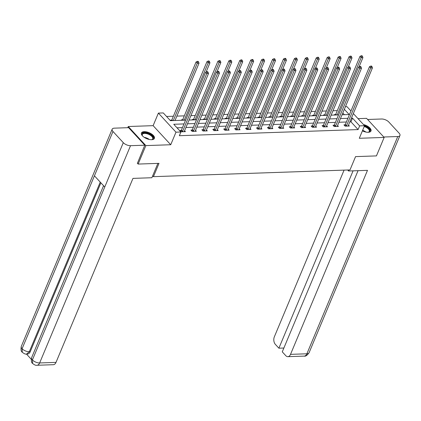 <?xml version="1.0" encoding="UTF-8"?>
<svg xmlns="http://www.w3.org/2000/svg" width="421" height="421" viewBox="0 0 421 421"><rect width="100%" height="100%" fill="white"/><g stroke="black" fill="none" stroke-linecap="round" stroke-linejoin="round"><path stroke-width="0.63" d="M362.407 130.847A7.031 3.226 22.7 0 0 368.217 132.283A7.031 3.226 22.7 0 0 370.99 130.973A7.031 3.226 22.7 0 0 363.47 124.542M144.208 131.662A7.031 3.226 22.7 0 0 141.435 132.973A7.031 3.226 22.7 0 0 144.287 137.393A7.031 3.226 22.7 0 0 151.628 139.704A7.031 3.226 22.7 0 0 154.407 138.398A7.031 3.226 22.7 0 0 151.549 133.973A7.031 3.226 22.7 0 0 144.208 131.662M345.441 106.692L346.951 106.639L350.961 110.986M152.681 175.831L153.444 176.657L349.998 169.921L355.561 156.617L376.437 155.902L384.163 137.43L366.565 118.354L358.029 118.643M127.768 127.695L128.263 126.516L145.861 145.592L170.731 144.74L175.983 132.178L158.385 113.102L163.285 112.933L170.421 120.669L185.566 120.148M170.731 144.74L153.128 125.663L128.263 126.516M153.128 125.663L158.385 113.102M337.289 110.612L332.964 110.76M326.359 110.986L322.039 111.139M315.434 111.365L311.114 111.512M304.504 111.739L300.184 111.886M293.579 112.112L289.259 112.26M282.649 112.486L278.328 112.633M271.724 112.86L267.403 113.007M260.794 113.233L256.473 113.386M249.869 113.612L245.548 113.759M238.939 113.986L234.618 114.133M228.014 114.359L223.693 114.507M217.083 114.733L212.763 114.88M206.158 115.107L201.838 115.254M195.233 115.48L190.908 115.628M184.303 115.859L176.883 116.112M173.378 116.233L166.542 116.464M153.444 176.657L159.006 163.353L138.135 164.069L137.278 163.143M138.135 164.069L145.861 145.592M344.383 114.707L342.805 112.996M170.942 120.648L170.516 120.185L171.647 120.148M181.872 120.274L181.44 119.811L182.577 119.774M192.797 119.901L192.371 119.438L193.502 119.396M203.727 119.527L203.296 119.064L204.432 119.022M214.652 119.154L214.226 118.685L215.357 118.648M225.582 118.78L225.151 118.312L226.282 118.275M236.507 118.406L236.076 117.938L237.212 117.901M247.437 118.027L247.006 117.564L248.137 117.527M258.362 117.654L257.931 117.191L259.068 117.149M269.293 117.28L268.861 116.817L269.993 116.775M280.218 116.906L279.786 116.438L280.923 116.401M291.143 116.533L290.716 116.064L291.848 116.028M302.073 116.159L301.641 115.691L302.778 115.654M312.998 115.78L312.571 115.317L313.703 115.28M323.928 115.407L323.496 114.944L324.633 114.901M334.853 115.033L334.427 114.57L335.558 114.528M183.982 123.927L173.752 124.279L180.888 132.01L179.341 135.704L358.103 129.579L350.967 121.848L349.856 121.885M346.351 122.006L338.926 122.258M335.421 122.379L328.001 122.632M324.496 122.753L317.071 123.006M313.566 123.127L306.146 123.385M302.641 123.5L295.216 123.758M291.711 123.879L284.291 124.132M280.786 124.253L273.361 124.505M269.856 124.627L262.436 124.879M258.931 125L251.505 125.253M248.006 125.374L240.58 125.632M237.076 125.747L229.655 126.005M226.151 126.126L218.725 126.379M215.22 126.5L207.8 126.753M204.296 126.874L196.87 127.126M193.365 127.247L185.945 127.5M182.44 127.621L177.009 127.81M181.162 130.457L180.03 130.499L181.219 131.784L185.419 131.641L184.587 130.742M192.087 130.084L190.955 130.121L192.144 131.41L196.349 131.268L195.518 130.368M203.017 129.71L201.88 129.747L203.069 131.036L207.274 130.894L206.443 129.994M213.942 129.336L212.81 129.373L214 130.663L218.204 130.521L217.373 129.615M224.872 128.958L223.735 129L224.925 130.289L229.129 130.142L228.298 129.242M235.797 128.584L234.665 128.626L235.855 129.915L240.059 129.768L239.228 128.868M246.727 128.21L245.59 128.252L246.78 129.542L250.984 129.394L250.153 128.494M257.652 127.837L256.521 127.873L257.71 129.163L261.909 129.021L261.083 128.121M268.582 127.463L267.446 127.5L268.635 128.789L272.84 128.647L272.008 127.747M279.507 127.089L278.376 127.126L279.565 128.416L283.765 128.273L282.933 127.368M290.437 126.716L289.301 126.753L290.49 128.042L294.695 127.9L293.863 126.995M301.362 126.337L300.231 126.379L301.42 127.668L305.62 127.521L304.788 126.621M312.293 125.963L311.156 126.005L312.345 127.295L316.55 127.147L315.718 126.247M323.217 125.59L322.086 125.626L323.275 126.916L327.475 126.774L326.643 125.874M334.148 125.216L333.011 125.253L334.2 126.542L338.405 126.4L337.574 125.5M345.073 124.842L343.941 124.879L345.131 126.168L349.33 126.026L348.499 125.126M353.335 113.559L364.554 125.716L359.297 138.283L384.163 137.43M364.554 125.716L359.65 125.884L352.514 118.154L351.398 118.19M358.103 129.579L359.65 125.884M180.888 132.01L175.983 132.178M342.052 114.786L349.183 114.544L344.346 109.302M189.071 120.027L196.491 119.774M199.996 119.653L207.421 119.401M210.926 119.28L218.346 119.027M221.851 118.906L229.277 118.654M232.781 118.533L240.202 118.275M243.706 118.159L251.126 117.901M254.631 117.785L262.057 117.527M265.562 117.406L272.982 117.154M276.486 117.033L283.912 116.78M287.417 116.659L294.837 116.406M298.342 116.285L305.767 116.033M309.272 115.912L316.692 115.654M320.197 115.538L327.622 115.28M331.127 115.159L338.547 114.907M347.893 118.312L340.473 118.564M336.968 118.685L329.548 118.938M326.043 119.059L318.618 119.311M315.113 119.432L307.693 119.69M304.188 119.806L296.763 120.064M293.258 120.18L285.838 120.438M282.333 120.559L274.908 120.811M271.403 120.932L263.983 121.185M260.478 121.306L253.053 121.558M249.548 121.68L242.128 121.932M238.623 122.053L231.197 122.311M227.693 122.427L220.272 122.685M216.768 122.806L209.342 123.058M205.837 123.179L198.417 123.432M194.912 123.553L187.487 123.806M350.967 121.848L352.514 118.154M182.351 131.747L182.435 131.636A0.9 0.568 137.3 0 0 182.603 131.357L206.779 73.57L208.527 73.512L184.356 131.299A0.9 0.568 137.3 0 0 184.287 131.573L184.287 131.678M180.625 131.141L181.246 130.347A0.9 0.568 137.3 0 0 181.414 130.073L205.59 72.28L206.779 73.57L207.348 72.207L208.048 72.18L207.574 71.665L206.874 71.691L207.348 72.207M206.874 71.691L205.59 72.28M208.527 73.512L208.048 72.18M175.041 120.511L199.017 63.197L197.265 63.261L196.075 61.971L171.9 119.759A0.9 0.568 -42.7 0 1 171.736 120.038L171.258 120.638M197.833 61.892L198.533 61.871L198.059 61.355L197.36 61.377L197.833 61.892L173.289 120.569M198.533 61.871L199.017 63.197M196.075 61.971L197.36 61.377M142.582 136.009A6.083 2.789 -157.3 0 1 142.309 135.594A6.083 2.789 -157.3 0 1 142.53 133.341A6.083 2.789 -157.3 0 1 150.16 134.394A6.083 2.789 -157.3 0 1 152.818 139.209A6.083 2.789 -157.3 0 1 151.923 139.614A6.083 2.789 -157.3 0 1 151.434 139.709M151.676 139.672A5.636 2.584 22.7 0 0 152.281 139.362A5.636 2.584 22.7 0 0 152.712 138.819A5.636 2.584 22.7 0 0 149.181 134.567A5.636 2.584 22.7 0 0 142.756 133.931A5.636 2.584 22.7 0 0 142.319 134.473A5.636 2.584 22.7 0 0 142.44 135.809M154.186 138.767A6.983 3.205 22.7 0 0 149.523 133.594A6.983 3.205 22.7 0 0 141.766 132.91A6.983 3.205 22.7 0 0 141.324 133.383M364.454 125.947A6.083 2.789 -157.3 0 1 369.406 131.789A6.083 2.789 -157.3 0 1 368.512 132.194A6.083 2.789 -157.3 0 1 368.022 132.289M368.264 132.247A5.636 2.584 22.7 0 0 368.87 131.936A5.636 2.584 22.7 0 0 369.301 131.399A5.636 2.584 22.7 0 0 364.223 126.511M370.775 131.341A6.983 3.205 22.7 0 0 364.318 125.463M157.886 163.39L151.886 177.73L132.973 178.383L56.004 362.392A5.41 3.4 88 0 1 53.33 364.702L36.974 365.265A5.41 3.4 88 0 0 39.648 362.949L56.004 362.392M112.975 131.473L94.425 175.815L104.75 187.003L123.295 142.661L112.975 131.473A5.541 2.542 22.7 0 1 112.165 129.189A5.541 2.542 22.7 0 1 114.354 128.158L128.61 127.668L144.782 145.198L137.42 163.295M123.295 142.661A5.541 2.542 22.7 0 0 130.531 145.687L144.782 145.198M26.465 354.05L31.233 359.224M100.887 182.819L30.244 351.703A5.41 3.4 88 0 1 27.575 354.019L26.628 354.05L29.296 351.74L30.244 351.703M103.561 185.714L31.628 357.666A5.541 2.542 22.7 0 0 32.412 359.929L32.638 363.455C34.506 364.975 35.953 365.581 36.974 365.265M112.165 129.189L21.282 346.451A5.541 2.542 22.7 0 0 22.087 348.741L22.318 352.261C24.134 353.751 25.576 354.345 26.628 354.05M347.667 170L348.583 170.994L367.496 170.342L290.522 354.356L306.877 353.793L397.761 136.53L383.778 137.009M349.014 169.952L348.583 170.994M344.078 170.121L274.345 336.826A5.41 3.4 -92 0 0 275.345 344.352L278.891 348.193L353.082 170.837M397.761 136.53A5.541 2.542 22.7 0 0 399.95 135.499A5.541 2.542 22.7 0 0 399.145 133.21L388.82 122.022A5.541 2.542 22.7 0 0 381.589 119.001L367.601 119.48M358.06 170.668L282.27 351.856L285.812 355.698A5.41 3.4 -92 0 0 287.853 356.666A5.41 3.4 -92 0 0 290.522 354.356M283.87 348.025L278.891 348.193M193.276 131.373L193.365 131.263A0.9 0.568 137.3 0 0 193.528 130.984L217.704 73.196L219.457 73.133L195.281 130.926A0.9 0.568 137.3 0 0 195.218 131.199L195.212 131.305M191.55 130.768L192.176 129.973A0.9 0.568 137.3 0 0 192.339 129.694L216.515 71.907L217.704 73.196L218.278 71.828L218.978 71.807L218.499 71.291L217.799 71.312L218.278 71.828M217.799 71.312L216.515 71.907M219.457 73.133L218.978 71.807M204.206 130.999L204.29 130.889A0.9 0.568 137.3 0 0 204.459 130.61L228.635 72.822L230.382 72.759L206.211 130.552A0.9 0.568 137.3 0 0 206.143 130.826L206.143 130.931M202.475 130.394L203.101 129.6A0.9 0.568 137.3 0 0 203.269 129.321L227.445 71.533L228.635 72.822L229.203 71.454L229.903 71.433L229.429 70.917L228.729 70.939L229.203 71.454M228.729 70.939L227.445 71.533M230.382 72.759L229.903 71.433M206.08 72.054L209.942 62.824L208.19 62.882L207 61.592L182.83 119.385A0.9 0.568 -42.7 0 1 182.661 119.664L182.188 120.264M208.763 61.519L209.463 61.492L208.984 60.977L208.284 61.003L208.763 61.519L184.219 120.195M209.463 61.492L209.942 62.824M207 61.592L208.284 61.003M217.01 71.681L220.867 62.45L219.12 62.508L217.931 61.219L193.755 119.011A0.9 0.568 -42.7 0 1 193.592 119.285L193.113 119.89M219.688 61.145L220.388 61.119L219.915 60.603L219.215 60.629L219.688 61.145L195.144 119.822M220.388 61.119L220.867 62.45M217.931 61.219L219.215 60.629M215.131 130.626L215.22 130.515A0.9 0.568 137.3 0 0 215.384 130.236L239.56 72.449L241.312 72.386L217.136 130.178A0.9 0.568 137.3 0 0 217.073 130.452L217.068 130.557M213.405 130.015L214.031 129.226A0.9 0.568 137.3 0 0 214.194 128.947L238.37 71.16L239.56 72.449L240.128 71.081L240.833 71.06L240.354 70.544L239.654 70.565L240.128 71.081M239.654 70.565L238.37 71.16M241.312 72.386L240.833 71.06M226.061 130.247L226.145 130.142A0.9 0.568 137.3 0 0 226.314 129.863L250.49 72.07L252.237 72.012L228.066 129.8A0.9 0.568 137.3 0 0 227.998 130.073L227.998 130.184M224.33 129.642L224.956 128.852A0.9 0.568 137.3 0 0 225.124 128.573L249.3 70.781L250.49 72.07L251.058 70.707L251.758 70.681L251.284 70.165L250.584 70.191L251.058 70.707M250.584 70.191L249.3 70.781M252.237 72.012L251.758 70.681M236.986 129.873L237.076 129.763A0.9 0.568 137.3 0 0 237.239 129.489L261.415 71.696L263.167 71.638L238.991 129.426A0.9 0.568 137.3 0 0 238.928 129.7L238.923 129.81M235.26 129.268L235.886 128.473A0.9 0.568 137.3 0 0 236.049 128.2L260.225 70.407L261.415 71.696L261.983 70.333L262.688 70.307L262.209 69.791L261.509 69.818L261.983 70.333M261.509 69.818L260.225 70.407M263.167 71.638L262.688 70.307M227.935 71.307L231.797 62.076L230.045 62.134L228.856 60.845L204.685 118.638A0.9 0.568 -42.7 0 1 204.517 118.911L204.043 119.517M230.619 60.771L231.318 60.745L230.84 60.229L230.14 60.256L230.619 60.771L206.074 119.448M231.318 60.745L231.797 62.076M228.856 60.845L230.14 60.256M238.865 70.928L242.722 61.703L240.975 61.761L239.786 60.471L215.61 118.259A0.9 0.568 -42.7 0 1 215.441 118.538L214.968 119.143M241.543 60.392L242.243 60.371L241.77 59.856L241.07 59.882L241.543 60.392L216.999 119.075M242.243 60.371L242.722 61.703M239.786 60.471L241.07 59.882M249.79 70.554L253.653 61.324L251.9 61.387L250.711 60.098L226.54 117.885A0.9 0.568 -42.7 0 1 226.372 118.164L225.893 118.769M252.474 60.019L253.174 59.998L252.695 59.482L251.995 59.503L252.474 60.019L227.924 118.696M253.174 59.998L253.653 61.324M250.711 60.098L251.995 59.503M247.916 129.5L248.001 129.389A0.9 0.568 137.3 0 0 248.169 129.11L272.34 71.323L274.092 71.265L249.921 129.052A0.9 0.568 137.3 0 0 249.853 129.326L249.853 129.436M246.185 128.894L246.811 128.1A0.9 0.568 137.3 0 0 246.98 127.826L271.15 70.033L272.34 71.323L272.913 69.96L273.613 69.933L273.14 69.418L272.434 69.444L272.913 69.96M272.434 69.444L271.15 70.033M274.092 71.265L273.613 69.933M260.72 70.181L264.577 60.95L262.83 61.013L261.641 59.724L237.465 117.512A0.9 0.568 -42.7 0 1 237.297 117.791L236.823 118.39M263.399 59.645L264.099 59.624L263.625 59.108L262.925 59.129L263.399 59.645L238.854 118.322M264.099 59.624L264.577 60.95M261.641 59.724L262.925 59.129M258.841 129.126L258.931 129.015A0.9 0.568 137.3 0 0 259.094 128.737L283.27 70.949L285.022 70.891L260.846 128.679A0.9 0.568 137.3 0 0 260.783 128.952L260.778 129.058M257.115 128.521L257.741 127.726A0.9 0.568 137.3 0 0 257.905 127.447L282.081 69.66L283.27 70.949L283.838 69.581L284.538 69.56L284.064 69.044L283.365 69.065L283.838 69.581M283.365 69.065L282.081 69.66M285.022 70.891L284.538 69.56M271.645 69.807L275.508 60.577L273.755 60.635L272.566 59.35L248.39 117.138A0.9 0.568 -42.7 0 1 248.227 117.417L247.748 118.017M274.324 59.272L275.029 59.245L274.55 58.729L273.85 58.756L274.324 59.272L249.779 117.948M275.029 59.245L275.508 60.577M272.566 59.35L273.85 58.756M269.772 128.752L269.856 128.642A0.9 0.568 137.3 0 0 270.024 128.363L294.195 70.575L295.947 70.512L271.777 128.305A0.9 0.568 137.3 0 0 271.708 128.579L271.703 128.684M268.04 128.147L268.666 127.352A0.9 0.568 137.3 0 0 268.835 127.074L293.005 69.286L294.195 70.575L294.768 69.207L295.468 69.186L294.995 68.67L294.29 68.691L294.768 69.207M294.29 68.691L293.005 69.286M295.947 70.512L295.468 69.186M282.575 69.433L286.433 60.203L284.685 60.261L283.496 58.972L259.32 116.764A0.9 0.568 -42.7 0 1 259.152 117.043L258.678 117.643M285.254 58.898L285.954 58.872L285.48 58.356L284.78 58.382L285.254 58.898L260.71 117.575M285.954 58.872L286.433 60.203M283.496 58.972L284.78 58.382M280.696 128.379L280.786 128.268A0.9 0.568 137.3 0 0 280.949 127.989L305.125 70.202L306.877 70.139L282.702 127.931A0.9 0.568 137.3 0 0 282.638 128.205L282.633 128.31M278.97 127.773L279.597 126.979A0.9 0.568 137.3 0 0 279.76 126.7L303.936 68.912L305.125 70.202L305.693 68.834L306.393 68.812L305.92 68.297L305.22 68.318L305.693 68.834M305.22 68.318L303.936 68.912M306.877 70.139L306.393 68.812M293.5 69.06L297.363 59.829L295.61 59.887L294.421 58.598L270.245 116.391A0.9 0.568 -42.7 0 1 270.082 116.664L269.603 117.27M296.179 58.524L296.884 58.498L296.405 57.982L295.705 58.009L296.179 58.524L271.634 117.201M296.884 58.498L297.363 59.829M294.421 58.598L295.705 58.009M291.627 128L291.711 127.895A0.9 0.568 137.3 0 0 291.879 127.616L316.05 69.823L317.802 69.765L293.632 127.552A0.9 0.568 137.3 0 0 293.563 127.831L293.558 127.937M289.895 127.395L290.522 126.605A0.9 0.568 137.3 0 0 290.69 126.326L314.861 68.539L316.05 69.823L316.624 68.46L317.323 68.434L316.845 67.918L316.145 67.944L316.624 68.46M316.145 67.944L314.861 68.539M317.802 69.765L317.323 68.434M304.43 68.681L308.288 59.456L306.535 59.514L305.351 58.224L281.175 116.012A0.9 0.568 -42.7 0 1 281.007 116.291L280.533 116.896M307.109 58.151L307.809 58.124L307.335 57.609L306.63 57.635L307.109 58.151L282.565 116.828M307.809 58.124L308.288 59.456M305.351 58.224L306.63 57.635M302.552 127.626L302.641 127.516A0.9 0.568 137.3 0 0 302.804 127.242L326.98 69.449L328.733 69.391L304.557 127.179A0.9 0.568 137.3 0 0 304.494 127.452L304.488 127.563M300.826 127.021L301.452 126.232A0.9 0.568 137.3 0 0 301.615 125.953L325.791 68.16L326.98 69.449L327.549 68.086L328.248 68.06L327.775 67.544L327.075 67.57L327.549 68.086M327.075 67.57L325.791 68.16M328.733 69.391L328.248 68.06M315.355 68.307L319.218 59.077L317.466 59.14L316.276 57.851L292.1 115.638A0.9 0.568 -42.7 0 1 291.937 115.917L291.458 116.522M318.034 57.772L318.734 57.751L318.26 57.235L317.56 57.256L318.034 57.772L293.49 116.449M318.734 57.751L319.218 59.077M316.276 57.851L317.56 57.256M313.482 127.253L313.566 127.142A0.9 0.568 137.3 0 0 313.734 126.868L337.905 69.076L339.658 69.018L315.482 126.805A0.9 0.568 137.3 0 0 315.418 127.079L315.413 127.189M311.75 126.647L312.377 125.853A0.9 0.568 137.3 0 0 312.545 125.579L336.716 67.786L337.905 69.076L338.479 67.713L339.179 67.686L338.7 67.171L338 67.197L338.479 67.713M338 67.197L336.716 67.786M339.658 69.018L339.179 67.686M326.286 67.934L330.143 58.703L328.391 58.766L327.201 57.477L303.031 115.265A0.9 0.568 -42.7 0 1 302.862 115.543L302.389 116.149M328.964 57.398L329.664 57.377L329.19 56.861L328.485 56.882L328.964 57.398L304.42 116.075M329.664 57.377L330.143 58.703M327.201 57.477L328.485 56.882M324.407 126.879L324.496 126.768A0.9 0.568 137.3 0 0 324.659 126.489L348.835 68.702L350.588 68.644L326.412 126.432A0.9 0.568 137.3 0 0 326.349 126.705L326.343 126.81M322.681 126.274L323.307 125.479A0.9 0.568 137.3 0 0 323.47 125.2L347.646 67.413L348.835 68.702L349.404 67.339L350.104 67.313L349.63 66.797L348.93 66.823L349.404 67.339M348.93 66.823L347.646 67.413M350.588 68.644L350.104 67.313M337.21 67.56L341.073 58.33L339.321 58.393L338.131 57.103L313.955 114.891A0.9 0.568 -42.7 0 1 313.792 115.17L313.313 115.77M339.889 57.024L340.589 57.003L340.115 56.488L339.415 56.509L339.889 57.024L315.345 115.701M340.589 57.003L341.073 58.33M338.131 57.103L339.415 56.509M335.337 126.505L335.421 126.395A0.9 0.568 137.3 0 0 335.59 126.116L359.76 68.328L361.513 68.265L337.337 126.058A0.9 0.568 137.3 0 0 337.274 126.332L337.268 126.437M333.606 125.9L334.232 125.105A0.9 0.568 137.3 0 0 334.4 124.826L358.571 67.039L359.76 68.328L360.334 66.96L361.034 66.939L360.555 66.423L359.855 66.444L360.334 66.96M359.855 66.444L358.571 67.039M361.513 68.265L361.034 66.939M348.135 67.186L351.998 57.956L350.246 58.014L349.056 56.724L324.886 114.517A0.9 0.568 -42.7 0 1 324.717 114.796L324.244 115.396M350.819 56.651L351.519 56.624L351.04 56.109L350.34 56.135L350.819 56.651L326.275 115.328M351.519 56.624L351.998 57.956M349.056 56.724L350.34 56.135M346.262 126.132L346.351 126.021A0.9 0.568 137.3 0 0 346.515 125.742L370.69 67.955L372.443 67.892L348.267 125.684A0.9 0.568 137.3 0 0 348.204 125.958L348.199 126.063M344.536 125.526L345.162 124.732A0.9 0.568 137.3 0 0 345.325 124.453L369.501 66.665L370.69 67.955L371.259 66.586L371.959 66.565L371.485 66.05L370.785 66.071L371.259 66.586M370.785 66.071L369.501 66.665M372.443 67.892L371.959 66.565M359.066 66.813L362.928 57.582L361.176 57.64L359.987 56.351L335.811 114.144A0.9 0.568 -42.7 0 1 335.648 114.417L335.169 115.022M361.744 56.277L362.444 56.251L361.971 55.735L361.271 55.761L361.744 56.277L337.2 114.954M362.444 56.251L362.928 57.582M359.987 56.351L361.271 55.761M182.435 131.636L181.246 130.347M182.603 131.357L181.414 130.073M171.9 119.759L172.668 120.59M171.736 120.038L172.257 120.606M144.224 137.351A5.636 2.584 -157.3 0 1 149.329 139.488M147.813 139.083A5.447 2.5 22.7 0 0 145.577 138.146M362.613 130.363A5.636 2.584 -157.3 0 1 365.912 132.062M364.402 131.662A5.447 2.5 22.7 0 0 362.423 130.805M130.531 145.687L39.648 362.949A5.541 2.542 22.7 0 1 32.412 359.929L104.75 187.003M100.251 182.125L29.296 351.74A5.541 2.542 22.7 0 1 22.087 348.741L94.425 175.815M287.853 356.666L304.209 356.108A5.41 3.4 88 0 0 306.877 353.793A5.541 2.542 22.7 0 0 309.067 352.761L399.95 135.499M193.365 131.263L192.176 129.973M193.528 130.984L192.339 129.694M204.29 130.889L203.101 129.6M204.459 130.61L203.269 129.321M182.83 119.385L183.598 120.217M182.661 119.664L183.188 120.232M193.755 119.011L194.523 119.843M193.592 119.285L194.113 119.859M215.22 130.515L214.031 129.226M215.384 130.236L214.194 128.947M226.145 130.142L224.956 128.852M226.314 129.863L225.124 128.573M237.076 129.763L235.886 128.473M237.239 129.489L236.049 128.2M204.685 118.638L205.453 119.469M204.517 118.911L205.043 119.48M215.61 118.259L216.378 119.096M215.441 118.538L215.968 119.106M226.54 117.885L227.303 118.717M226.372 118.164L226.898 118.733M248.001 129.389L246.811 128.1M248.169 129.11L246.98 127.826M237.465 117.512L238.233 118.343M237.297 117.791L237.823 118.359M258.931 129.015L257.741 127.726M259.094 128.737L257.905 127.447M248.39 117.138L249.158 117.969M248.227 117.417L248.753 117.985M269.856 128.642L268.666 127.352M270.024 128.363L268.835 127.074M259.32 116.764L260.089 117.596M259.152 117.043L259.678 117.612M280.786 128.268L279.597 126.979M280.949 127.989L279.76 126.7M270.245 116.391L271.013 117.222M270.082 116.664L270.608 117.238M291.711 127.895L290.522 126.605M291.879 127.616L290.69 126.326M281.175 116.012L281.944 116.849M281.007 116.291L281.533 116.859M302.641 127.516L301.452 126.232M302.804 127.242L301.615 125.953M292.1 115.638L292.869 116.475M291.937 115.917L292.463 116.485M313.566 127.142L312.377 125.853M313.734 126.868L312.545 125.579M303.031 115.265L303.799 116.096M302.862 115.543L303.388 116.112M324.496 126.768L323.307 125.479M324.659 126.489L323.47 125.2M313.955 114.891L314.724 115.722M313.792 115.17L314.313 115.738M335.421 126.395L334.232 125.105M335.59 126.116L334.4 124.826M324.886 114.517L325.654 115.349M324.717 114.796L325.244 115.365M346.351 126.021L345.162 124.732M346.515 125.742L345.325 124.453M335.811 114.144L336.579 114.975M335.648 114.417L336.168 114.991M32.622 363.434C31.428 362.813 31.091 360.886 31.628 357.666M22.302 352.245C21.076 351.588 20.74 349.656 21.282 346.451M304.209 356.108C305.525 356.529 307.146 355.413 309.067 352.761"/></g></svg>
